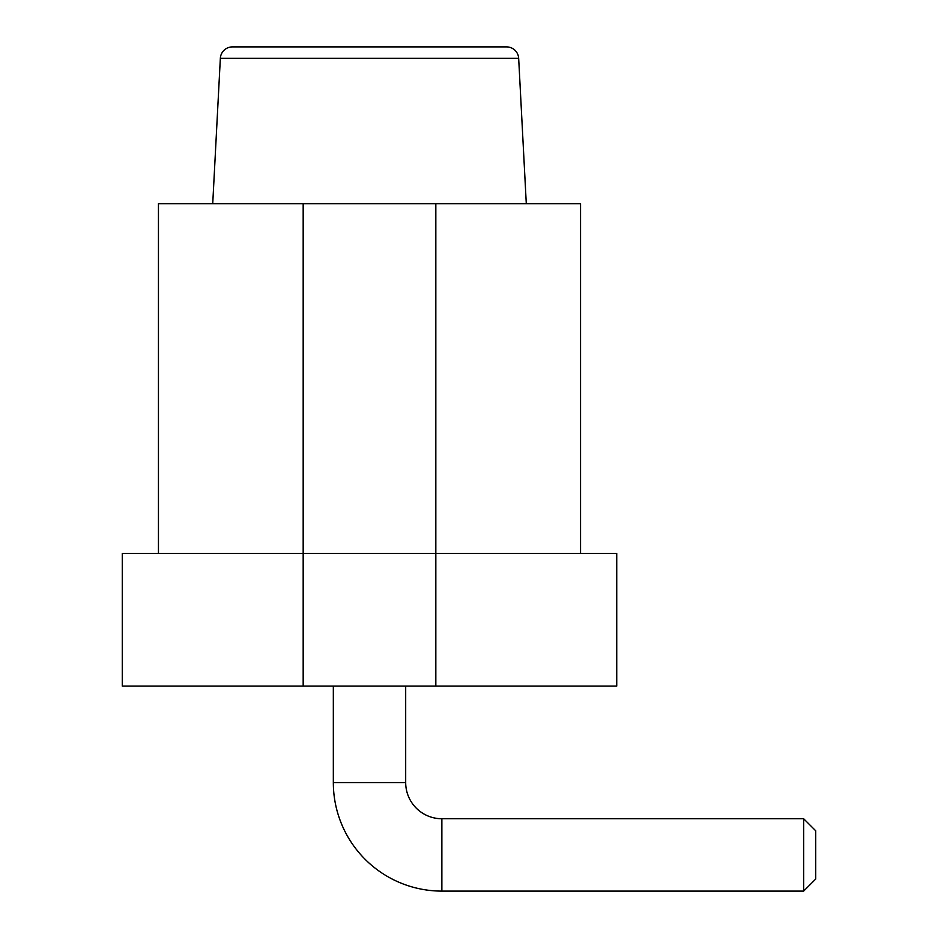 <?xml version="1.0" encoding="UTF-8"?>
<svg xmlns="http://www.w3.org/2000/svg" width="938" height="938" viewBox="0 0 938 938"><rect width="100%" height="100%" fill="white"/><g stroke="black" fill="none" stroke-linecap="round" stroke-linejoin="round"><path stroke-width="1.41" d="M333.33 782.562A108.538 108.538 0 0 0 441.868 891.1L803.667 891.1L803.667 818.745L815.72 830.798L815.72 879.035L803.667 891.1L441.868 891.1L441.868 818.745L803.667 818.745L441.868 818.745A36.183 36.183 0 0 1 405.685 782.562L333.33 782.562L333.33 686.077M518.667 58.332L220.348 58.332L212.727 203.675L220.348 58.332A12.065 12.065 0 0 1 232.389 46.9L506.626 46.9A12.065 12.065 0 0 1 518.667 58.332L526.288 203.675M303.173 686.077L303.173 553.42L122.28 553.42L122.28 686.077L616.735 686.077L616.735 553.42L435.83 553.42L435.83 686.077M158.452 553.42L158.452 203.675L303.173 203.675L303.173 553.42L435.83 553.42L435.83 203.675L580.552 203.675L580.552 553.42M303.173 203.675L435.83 203.675M405.685 686.077L405.685 782.562"/></g></svg>
